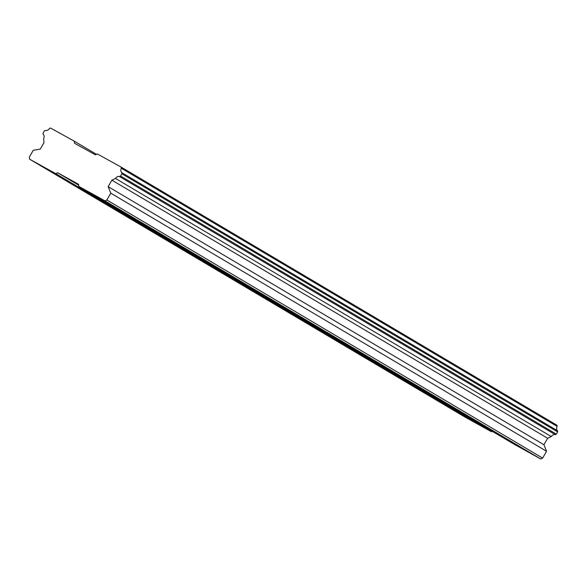 <?xml version="1.0" encoding="UTF-8"?>
<svg xmlns="http://www.w3.org/2000/svg" width="587" height="587" viewBox="0 0 587 587"><rect width="100%" height="100%" fill="white"/><g stroke="black" fill="none" stroke-linecap="round" stroke-linejoin="round"><path stroke-width="0.88" d="M464.897 416.631L476.248 423.036L464.897 416.631M49.88 170.802L61.231 177.208L49.88 170.802M153.633 232.261L164.984 238.667L153.633 232.261M257.392 293.713L268.743 300.118L257.392 293.713M361.144 355.172L372.496 361.577L361.144 355.172M510.998 442.128L522.349 448.534L510.998 442.128M95.982 196.3L107.326 202.706L95.982 196.3M199.734 257.759L211.085 264.165L199.734 257.759M303.486 319.211L314.837 325.616L303.486 319.211M407.246 380.669L418.59 387.075L407.246 380.669M55.743 173.635L491.517 431.753L465.322 417.269L29.555 159.15L55.743 173.635L57.636 172.739L78.68 185.206M121.223 167.148L556.99 425.267L557.107 426.375A4.043 2.847 -59.4 0 0 557.54 430.755L557.65 431.9L556.359 434.153L555.287 434.659A4.043 2.847 -59.4 0 0 551.274 436.559L547.656 438.269L543.936 444.763L108.162 186.651L111.882 180.15L115.507 178.441A4.043 2.847 120.6 0 1 119.513 176.548L120.592 176.034L121.883 173.781L121.766 172.637A4.043 2.847 120.6 0 1 121.333 168.264L121.223 167.148L97.369 153.955L95.476 154.851L74.52 143.257L74.322 141.203L50.467 128.01L49.44 128.494A4.043 2.847 120.6 0 1 45.404 130.402L44.355 130.901L43.064 133.154L43.174 134.32A4.043 2.847 120.6 0 1 43.607 138.671L43.996 142.604L40.276 149.098L33.254 150.279L29.35 157.096L29.555 159.15M57.636 172.739L78.592 184.333L78.79 186.387L514.564 444.506L540.752 458.99L542.645 458.095L546.548 451.278L543.936 444.763M491.517 431.753L492.361 431.357M78.79 186.387L104.985 200.871L106.878 199.976L110.782 193.16L108.162 186.651M96.517 154.352L74.322 141.203M111.882 180.15L547.656 438.269M546.548 451.278L110.782 193.16M542.645 458.095L106.878 199.976M104.985 200.871L540.752 458.99M557.107 426.375L121.333 168.264M115.507 178.441L551.274 436.559M557.54 430.755L121.766 172.637M119.513 176.548L555.287 434.659M557.65 431.9L121.883 173.781M120.592 176.034L556.359 434.153"/></g></svg>
